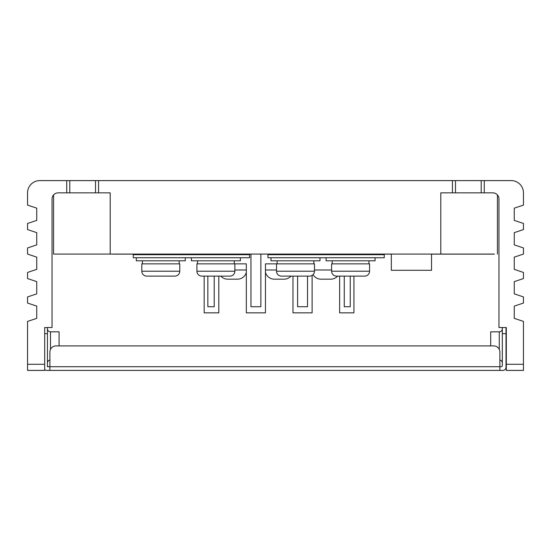 <?xml version="1.0" encoding="UTF-8"?>
<svg xmlns="http://www.w3.org/2000/svg" width="551" height="551" viewBox="0 0 551 551"><rect width="100%" height="100%" fill="white"/><g stroke="black" fill="none" stroke-linecap="round" stroke-linejoin="round"><path stroke-width="0.83" d="M313.85 260.809L313.85 263.867M277.119 260.809L277.119 263.867M319.973 257.744L319.973 260.809L270.996 260.809L270.996 257.744M368.95 260.809L368.95 263.867M332.219 260.809L332.219 263.867M375.073 257.744L375.073 260.809L326.096 260.809L326.096 257.744M267.931 254.073L267.931 254.686L384.254 254.686L384.254 254.073M384.254 254.686L384.254 257.744L267.931 257.744L267.931 254.686M369.563 271.216L369.563 263.867L331.606 263.867L331.606 271.216A4.897 4.897 0 0 0 336.503 276.113L364.666 276.113A4.897 4.897 0 0 0 369.563 271.216L331.606 271.216M338.342 276.113L362.827 276.113M314.463 271.216L314.463 263.867L276.506 263.867L276.506 271.216A4.897 4.897 0 0 0 281.403 276.113L309.566 276.113A4.897 4.897 0 0 0 314.463 271.216L276.506 271.216M283.242 276.113L307.727 276.113M179.158 260.809L179.158 263.867M142.427 260.809L142.427 263.867M185.281 257.744L185.281 260.809L136.304 260.809L136.304 257.744M234.258 260.809L234.258 263.867M197.527 260.809L197.527 263.867M240.381 257.744L240.381 260.809L191.404 260.809L191.404 257.744M133.246 254.073L133.246 254.686L249.569 254.686L249.569 254.073M249.569 254.686L249.569 257.744L133.246 257.744L133.246 254.686M265.458 263.867L276.506 263.867L265.458 263.867L265.458 312.844L246.325 312.844L246.325 263.867L196.914 263.867L196.914 271.216A4.897 4.897 0 0 0 201.811 276.113L229.974 276.113A4.897 4.897 0 0 0 234.871 271.216L196.914 271.216M246.325 263.867L234.871 263.867L234.871 271.216M203.65 276.113L228.142 276.113M179.771 271.216L179.771 263.867L141.814 263.867L141.814 271.216A4.897 4.897 0 0 0 146.711 276.113L174.874 276.113A4.897 4.897 0 0 0 179.771 271.216L141.814 271.216M148.55 276.113L173.042 276.113M514.269 257.131L514.269 269.377L523.45 272.442L523.45 278.558L514.269 281.623L514.269 293.869L523.45 296.927L523.45 303.05L514.269 306.108L514.269 318.354L523.45 321.419L523.45 370.396L506.307 370.396L506.307 327.542L498.958 327.542L498.958 198.973A6.123 6.123 0 0 0 492.842 192.85L484.267 192.85L484.267 180.604L511.204 180.604A12.246 12.246 0 0 1 523.45 192.85L523.45 205.096L514.269 208.154L514.269 220.4L523.45 223.458L523.45 229.581L514.269 232.646L514.269 244.892L523.45 247.95L523.45 254.073L514.269 257.131M499.881 370.396L499.881 366.718L49.893 366.718L49.893 370.396L502.939 370.396A3.058 3.058 0 0 0 506.004 367.331L506.004 333.658L502.326 333.658L502.326 365.499A1.226 1.226 0 0 1 501.107 366.718L499.881 366.718L499.881 352.027A6.123 6.123 0 0 0 493.758 345.904L56.016 345.904A6.123 6.123 0 0 0 49.893 352.027L49.893 366.718L47.448 366.718L47.448 327.542L44.693 327.542L44.693 370.396L27.55 370.396L27.55 321.419L36.731 318.354L36.731 306.108L27.55 303.05L27.55 296.927L36.731 293.869L36.731 281.623L27.55 278.558L27.55 272.442L36.731 269.377L36.731 257.131L33.673 256.112M44.693 327.542L52.042 327.542L52.042 198.973A6.123 6.123 0 0 1 58.158 192.85L95.509 192.85L95.509 180.604L66.733 180.604L66.733 192.85M455.491 192.85L455.491 180.604L481.209 180.604L481.209 192.85L440.8 192.85L440.8 254.073L53.571 254.073L53.571 194.923M455.491 180.604L452.433 180.604L452.433 192.85M36.731 257.131L27.55 254.073L27.55 247.95L36.731 244.892L36.731 232.646L27.55 229.581L27.55 223.458L36.731 220.4L36.731 208.154L27.55 205.096L27.55 192.85A12.246 12.246 0 0 1 39.796 180.604L66.733 180.604M452.433 180.604L95.509 180.604M481.209 180.604L484.267 180.604M36.731 269.377L33.673 270.396M113.258 254.073L53.571 254.073M494.371 254.073L440.8 254.073M494.371 254.135L431.529 254.135M391.327 254.135L384.254 254.135M133.246 254.135L113.258 254.135M98.567 180.604L98.567 192.85L110.2 192.85L110.2 254.073M98.567 192.85L95.509 192.85M481.209 192.85L484.267 192.85M497.429 254.073L497.429 194.923M69.791 180.604L69.791 192.85M73.469 180.604L104.077 180.604M446.923 180.604L477.531 180.604M499.881 364.273L499.881 360.051A3.058 3.058 0 0 1 502.326 363.047M502.326 328.761A3.058 3.058 0 0 1 499.268 331.826L490.693 331.826L490.693 345.904L59.081 345.904L59.081 331.826L50.506 331.826A3.058 3.058 0 0 1 47.448 328.761A3.058 3.058 0 0 0 50.506 331.826L50.506 349.362M47.448 363.047A3.058 3.058 0 0 1 49.893 360.051L49.893 364.273M506.004 333.658L506.004 327.542M502.326 333.658L502.326 327.542M47.448 365.499A1.226 1.226 0 0 0 48.674 366.718M49.893 370.396L46.835 370.396A3.058 3.058 0 0 1 44.693 369.521M339.63 312.844L339.63 276.113L339.63 312.844L353.928 312.844L353.928 276.113M344.251 276.113L344.251 306.721L350.25 306.721L350.25 276.113M297.602 276.113L297.602 306.721L307.52 306.721L307.52 276.113M250.953 254.073L250.953 306.721L260.871 306.721L260.871 254.073M207.851 276.113L207.851 306.721L214.215 306.721L214.215 276.113M204.173 276.113L204.173 312.844L218.809 312.844L218.809 276.113M292.98 312.844L292.98 276.113L292.98 312.844L312.114 312.844L312.114 275.397M246.325 312.844L246.325 272.456A9.181 9.181 0 0 1 237.481 279.171L227.687 279.171A9.181 9.181 0 0 1 220.841 276.113M290.976 276.113A9.181 9.181 0 0 1 284.13 279.171L274.336 279.171A9.181 9.181 0 0 1 265.458 272.339M337.625 276.113A9.181 9.181 0 0 1 330.786 279.171L320.985 279.171A9.181 9.181 0 0 1 313.064 274.639M431.529 254.073L431.529 270.293L391.327 270.293L391.327 254.073M44.693 364.273L27.55 364.273M506.307 364.273L523.45 364.273M499.268 331.826L499.268 349.362M47.448 333.658L44.693 333.658M331.606 269.99L314.463 269.99M246.325 269.99L234.871 269.99M276.506 269.99L265.458 269.99"/></g></svg>
